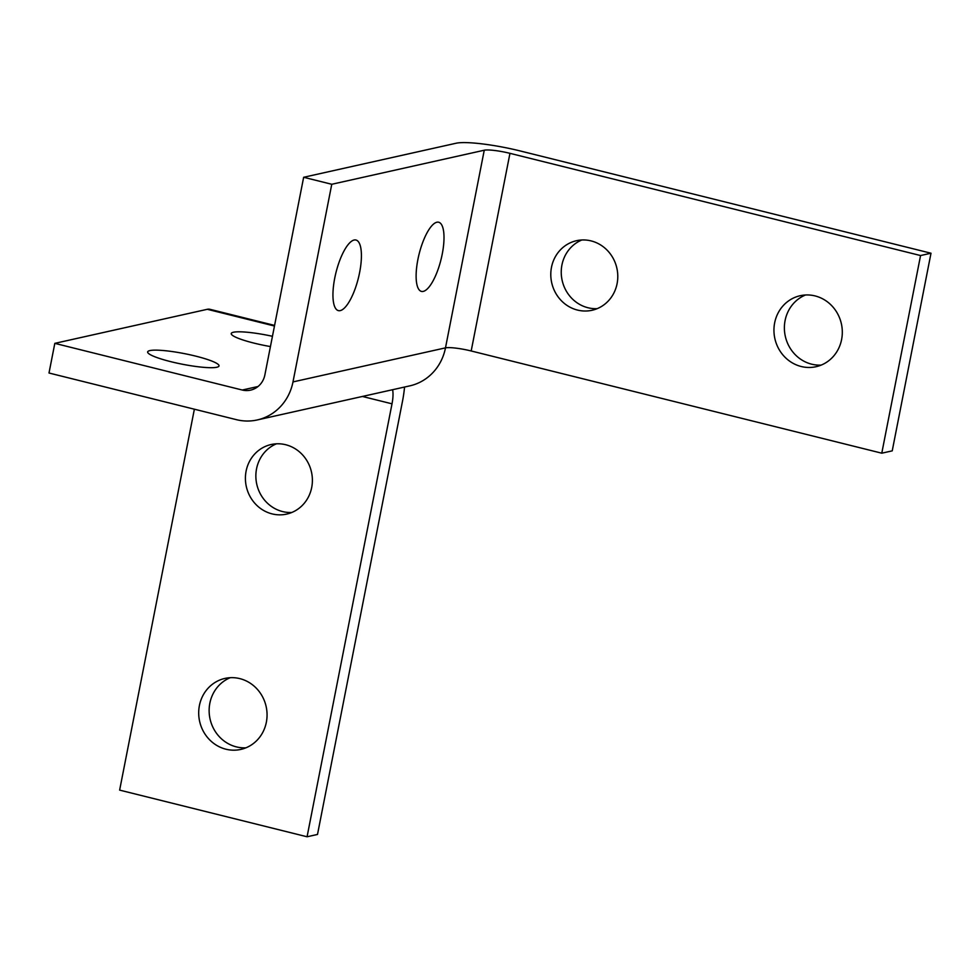 <?xml version="1.0" encoding="UTF-8"?>
<svg xmlns="http://www.w3.org/2000/svg" width="980" height="980" viewBox="0 0 980 980"><rect width="100%" height="100%" fill="white"/><g stroke="black" fill="none" stroke-linecap="round" stroke-linejoin="round"><path stroke-width="1.47" d="M257.226 419.954L409.714 385.887A50.923 47.689 -102.6 0 0 424.904 379.382A50.923 47.689 -102.6 0 0 445.484 347.863A20.372 3.026 -168.9 0 1 455.896 348.133A20.372 3.026 -168.9 0 1 471.184 350.975L881.78 453.189L920.563 255.547L931 253.22L520.404 151.006A50.923 7.558 -168.9 0 0 482.172 143.888A50.923 7.558 -168.9 0 0 456.141 143.227L303.653 177.282L331.767 184.277L292.983 381.918A50.923 47.689 77.4 0 1 272.403 413.45A50.923 47.689 77.4 0 1 257.226 419.954A50.923 47.689 77.4 0 1 236.437 419.673L49 373.013L54.819 343.355L242.256 390.028A20.372 19.073 -102.6 0 0 250.574 390.138A20.372 19.073 -102.6 0 0 256.638 387.529A20.372 19.073 -102.6 0 0 264.87 374.924L303.653 177.282M417.884 259.541A35.648 11.307 -76 0 1 438.673 222.227A35.648 11.307 -76 0 1 442.237 254.102A35.648 11.307 -76 0 1 421.449 291.403A35.648 11.307 -76 0 1 417.884 259.541M246.103 471.147A35.648 33.381 77.4 0 1 271.142 444.528A35.648 33.381 77.4 0 1 311.701 487.477A35.648 33.381 77.4 0 1 286.675 514.096A35.648 33.381 77.4 0 1 246.103 471.147M276.458 443.805A35.648 33.381 -102.6 0 0 256.552 468.808A35.648 33.381 -102.6 0 0 291.795 512.479M362.429 396.459L392.012 403.821A20.372 6.456 104 0 0 392.711 390.297A20.372 6.456 104 0 0 392.6 389.709M404.544 387.051A50.923 16.146 -76 0 1 402.449 401.482L317.508 834.446L307.071 836.773L392.012 403.821M471.184 350.975L509.955 153.333A20.372 3.026 11.1 0 0 494.667 150.491A20.372 3.026 11.1 0 0 484.255 150.222L445.484 347.863L292.983 381.918M581.838 239.99A35.648 33.381 -102.6 0 0 561.932 264.992A35.648 33.381 -102.6 0 0 597.175 308.651M551.483 267.32A35.648 33.381 77.4 0 1 576.522 240.7A35.648 33.381 77.4 0 1 617.094 283.649A35.648 33.381 77.4 0 1 592.055 310.268A35.648 33.381 77.4 0 1 551.483 267.32M270.431 346.565A35.648 5.292 -168.9 0 1 254.041 343.123A35.648 5.292 -168.9 0 1 231.243 333.543A35.648 5.292 -168.9 0 1 272.452 336.299M359.611 272.55A36.37 11.54 -76 0 1 338.394 310.623A36.37 11.54 -76 0 1 334.744 278.112A36.37 11.54 -76 0 1 355.973 240.027A36.37 11.54 -76 0 1 359.611 272.55M170.912 361.694A36.37 5.402 -168.9 0 1 147.649 351.918A36.37 5.402 -168.9 0 1 195.767 356.144A36.37 5.402 -168.9 0 1 219.03 365.92A36.37 5.402 -168.9 0 1 170.912 361.694M230.263 677.695A36.37 34.067 -102.6 0 0 209.843 703.248A36.37 34.067 -102.6 0 0 245.931 747.814M199.406 705.576A36.37 34.067 77.4 0 1 224.947 678.417A36.37 34.067 77.4 0 1 266.352 722.248A36.37 34.067 77.4 0 1 240.811 749.418A36.37 34.067 77.4 0 1 199.406 705.576M805.523 294.98A36.37 34.067 -102.6 0 0 785.09 320.546A36.37 34.067 -102.6 0 0 821.179 365.099M774.653 322.873A36.37 34.067 77.4 0 1 800.195 295.715A36.37 34.067 77.4 0 1 841.6 339.546A36.37 34.067 77.4 0 1 816.058 366.704A36.37 34.067 77.4 0 1 774.653 322.873M274.584 325.409L209.916 309.3A50.923 16.146 104 0 0 207.307 309.3L274.461 326.022M54.819 343.355L207.307 309.3M331.767 184.277L484.255 150.222M931 253.22L892.229 450.861L881.78 453.189M509.955 153.333L920.563 255.547M194.371 409.199L119.633 790.113L307.071 836.773M258.046 386.5L242.256 390.028"/></g></svg>
